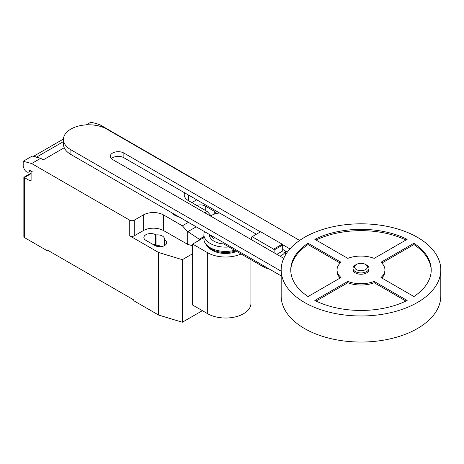 <?xml version="1.0" encoding="UTF-8"?>
<svg xmlns="http://www.w3.org/2000/svg" width="464" height="464" viewBox="0 0 464 464"><rect width="100%" height="100%" fill="white"/><g stroke="black" fill="none" stroke-linecap="round" stroke-linejoin="round"><path stroke-width="0.7" d="M366.635 265.072L365.504 264.422L366.635 265.072A7.981 4.605 180 0 1 368.973 268.331L368.973 269.636A7.981 4.605 180 0 1 364.043 273.893A7.981 4.605 180 0 1 355.343 272.896A7.981 4.605 180 0 1 353.005 269.636L353.005 268.331A7.981 4.605 180 0 1 355.343 265.072L356.474 264.422A6.386 3.689 180 0 1 365.504 264.422L365.504 264.422A6.386 3.689 180 0 1 365.504 269.636A6.386 3.689 180 0 1 356.474 269.636A6.386 3.689 180 0 1 356.474 264.422M368.973 268.331A7.981 4.605 180 0 1 364.043 272.588A7.981 4.605 180 0 1 355.343 271.591A7.981 4.605 180 0 1 353.005 268.331M440.8 269.897L440.8 295.962A79.814 46.081 180 0 1 391.529 338.534A79.814 46.081 180 0 1 304.552 328.547A79.814 46.081 180 0 1 281.178 295.962L281.178 269.897A79.814 46.081 180 0 1 330.449 227.325A79.814 46.081 180 0 1 417.426 237.313A79.814 46.081 180 0 1 440.8 269.897A79.814 46.081 180 0 1 391.529 312.469A79.814 46.081 180 0 1 304.552 302.482A79.814 46.081 180 0 1 281.178 269.897M340.158 278.011A23.942 13.821 180 0 1 337.044 271.202L337.044 269.897A23.942 13.821 0 0 0 341.017 277.518L308.055 296.548A70.232 40.548 180 0 1 290.754 269.897A70.232 40.548 180 0 1 308.055 243.246L341.017 262.276A23.942 13.821 0 0 0 337.044 269.897M340.158 263.082L308.055 244.551A70.232 40.548 0 0 0 290.766 270.547M308.055 243.246L308.055 244.551M314.83 239.337A70.232 40.548 180 0 1 407.148 239.337L374.193 258.367A23.942 13.821 0 0 0 347.785 258.367L314.83 239.337M405.93 240.039A70.232 40.548 0 0 0 316.048 240.039M413.923 243.246A70.232 40.548 180 0 1 431.224 269.897A70.232 40.548 180 0 1 413.923 296.548L380.961 277.518A23.942 13.821 0 0 0 384.934 269.897A23.942 13.821 0 0 0 380.961 262.276L413.923 243.246L413.923 244.551L381.82 263.082M384.934 269.897L384.934 271.202A23.942 13.821 180 0 1 381.82 278.011M431.213 270.547A70.232 40.548 0 0 0 413.923 244.551M374.193 281.428L407.148 300.457A70.232 40.548 180 0 1 314.83 300.457L347.785 281.428A23.942 13.821 0 0 0 374.193 281.428L374.193 282.733A23.942 13.821 180 0 1 347.785 282.733L316.048 301.055M347.785 281.428L347.785 282.733M405.93 301.055L374.193 282.733M276.846 254.353L282.698 250.972L282.698 245.021L282.228 244.203L260.658 231.745L252.08 236.698L273.65 249.151L282.228 244.203M273.65 249.151L274.12 249.968L282.698 245.021M274.12 249.968L274.12 252.781M251.604 239.784L251.604 236.976L252.08 236.698M210.627 216.125A12.772 7.372 180 0 1 219.652 213.028M285.348 250.96A12.772 7.372 180 0 1 279.989 256.169M208.87 234.152A12.772 7.372 0 0 0 209.328 234.871A16.281 9.402 0 0 0 214.09 241.251A16.281 9.402 0 0 0 223.712 243.942L263.627 266.986A12.772 7.372 0 0 0 268.929 268.824M289.93 248.913L282.454 244.598M260.426 231.878L123.871 153.039A7.958 4.594 0 0 0 115.2 152.041A7.958 4.594 0 0 0 110.287 156.287A7.958 4.594 0 0 0 112.619 159.535L283.736 258.332M111.401 158.636A7.958 4.594 180 0 1 123.871 157.731L256.36 234.227M282.698 249.429L287.355 252.12M281.178 271.202L70.882 149.791A25.363 14.645 180 0 1 63.452 139.432A25.363 14.645 180 0 1 79.106 125.906A25.363 14.645 180 0 1 106.749 129.079L299.622 240.433M63.452 139.432L63.452 144.124A25.363 14.645 0 0 0 70.882 154.483L281.178 275.894M213.759 236.971A15.625 9.025 0 0 0 214.548 237.464M209.995 234.796A16.281 9.402 0 0 0 214.09 238.763M204.508 231.629A21.709 12.534 0 0 0 203.893 234.604A21.709 12.534 0 0 0 210.25 243.467A21.709 12.534 0 0 0 228.984 246.981M203.893 234.604L203.893 238.879A21.709 12.534 0 0 0 205.297 243.322A21.709 12.534 0 0 0 210.25 247.741A21.709 12.534 0 0 0 234.668 250.27M205.297 243.322L206.248 244.766A20.694 11.948 0 0 0 207.35 246.164A20.694 11.948 0 0 0 210.969 248.982A20.694 11.948 0 0 0 235.811 250.925M207.35 246.164L208.69 247.614A19.175 11.066 0 0 0 212.042 250.224A19.175 11.066 0 0 0 236.681 251.43M241.094 253.976A25.346 14.633 180 0 1 207.681 252.747L192.641 244.064L203.893 237.568M192.641 244.064L192.641 305.057L207.681 313.739A25.346 14.633 0 0 0 235.3 316.912A25.346 14.633 0 0 0 250.943 303.392L250.943 259.666M31.1 173.664L24.331 177.573L23.861 177.3L23.861 236.872A1.595 0.922 0 0 0 24.331 237.522L24.331 177.573L29.974 180.827A1.595 0.922 -120 0 0 30.769 180.908A1.595 0.922 -120 0 0 31.1 180.177L31.1 172.359A1.595 0.922 60 0 1 31.43 171.628A1.595 0.922 60 0 1 32.231 171.703L29.94 170.387A0.638 0.371 -120 0 0 29.493 170.578A4.153 2.395 60 0 1 28.664 172.04A4.153 2.395 60 0 1 26.587 171.837A4.153 2.395 60 0 1 24.041 168.67L23.2 166.495L23.2 161.281L31.627 163.537L40.652 158.323L32.231 156.066L23.2 161.281M199.636 240.027L199.224 239.227L187.265 231.263L182.375 225.811L188.401 222.331M199.224 239.227L203.893 236.536M204.891 212.814L207.211 211.474L211.068 215.783M192.641 245.717L188.256 244.54L187.265 242.678L187.265 231.263M187.265 242.678L187.99 244.545L188.256 244.395M182.375 225.811L163.612 214.977L163.612 230.614L187.99 244.545M184.637 192.815A14.367 8.294 0 0 0 184.231 194.776A14.367 8.294 0 0 0 188.442 200.639L207.211 211.474M97.283 125.628L99.348 124.439L197.473 181.088A3.19 1.844 180 0 1 198.308 181.94M40.652 158.323L43.291 159.848L64.241 147.749M163.612 214.977A14.367 8.294 0 0 0 143.295 214.977L134.264 220.191A3.19 1.844 180 0 1 129.752 220.191L31.627 163.537M33.396 156.38A4.791 2.767 60 0 1 33.449 156.351L63.464 139.02L33.646 156.252L36.662 157.064L63.452 141.595M36.662 157.064A7.024 4.054 60 0 1 37.137 157.383M99.348 124.439L90.921 122.183L86.275 124.862M163.612 230.614A14.367 8.294 0 0 0 143.295 230.614L134.264 235.828A3.19 1.844 180 0 1 129.752 235.828L129.752 220.191M192.641 253.733L182.346 259.678L158.642 252.509L129.752 235.828M196.701 199.781L191.829 202.594M164.21 239.697A6.861 3.961 0 0 0 164.378 238.827A6.861 3.961 0 0 0 156.008 234.958L155.597 234.72A6.861 3.961 0 0 0 148.115 233.862A6.861 3.961 0 0 0 143.881 237.522A6.861 3.961 0 0 0 145.887 240.323L154.918 245.537A6.861 3.961 0 0 0 162.4 246.396A6.861 3.961 0 0 0 166.634 242.736A6.861 3.961 0 0 0 164.627 239.934L164.21 239.697L164.21 245.758M216.236 213.533A6.861 3.961 0 0 0 214.287 211.259L205.256 206.051A6.861 3.961 0 0 0 196.811 205.471M24.331 237.522L46.905 250.554L46.905 249.777L133.812 299.953L133.812 300.736L158.642 315.068L182.346 322.236L202.374 310.677M156.008 234.958L156.008 245.386A6.861 3.961 180 0 1 159.216 245.415L159.216 246.686M158.642 252.509L158.642 315.068M152.447 244.11A6.861 3.961 180 0 1 155.597 245.149L156.008 245.386M47.577 250.166L46.905 250.554M182.346 259.678L182.346 322.236M172.683 213.254A9.274 5.353 0 0 0 174.934 215.366A9.274 5.353 0 0 0 178.594 216.671M263.627 265.762L263.627 266.986M123.871 157.731L123.871 153.039M70.882 154.483L70.882 149.791M207.681 313.739L207.681 252.747M29.493 170.578L29.882 170.358M187.856 231.658L196.208 226.838M31.1 180.177L29.974 180.827M134.264 235.828L134.264 220.191M143.295 230.614L143.295 214.977M214.287 211.259L214.287 214.113M205.256 210.349L205.256 206.051M155.597 234.72L155.597 245.149M164.627 239.934L164.627 245.537M188.442 195.013L188.442 200.639M285.43 255.061L285.43 251.007M30.734 170.845L28.664 172.04M31.761 171.436L31.43 171.628M23.861 177.3L31.1 173.118"/></g></svg>
